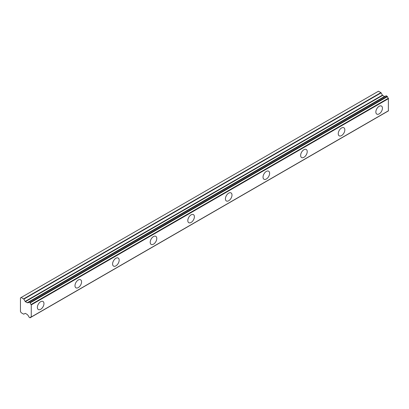 <?xml version="1.0" encoding="UTF-8"?>
<svg xmlns="http://www.w3.org/2000/svg" width="409" height="409" viewBox="0 0 409 409"><rect width="100%" height="100%" fill="white"/><g stroke="black" fill="none" stroke-linecap="round" stroke-linejoin="round"><path stroke-width="0.61" d="M379.148 113.886A4.652 2.689 120 0 0 382.19 109.786A4.652 2.689 120 0 0 381.474 106.054A4.652 2.689 120 0 0 379.148 106.284A4.652 2.689 120 0 0 376.106 110.384A4.652 2.689 120 0 0 376.822 114.116A4.652 2.689 120 0 0 379.148 113.886M40.665 309.306A4.652 2.689 120 0 0 43.707 305.206A4.652 2.689 120 0 0 42.991 301.474A4.652 2.689 120 0 0 40.665 301.704A4.652 2.689 120 0 0 37.623 305.809A4.652 2.689 120 0 0 38.339 309.536A4.652 2.689 120 0 0 40.665 309.306M78.272 287.593A4.652 2.689 120 0 0 81.314 283.493A4.652 2.689 120 0 0 80.599 279.761A4.652 2.689 120 0 0 78.272 279.991A4.652 2.689 120 0 0 75.236 284.097A4.652 2.689 120 0 0 75.946 287.824A4.652 2.689 120 0 0 78.272 287.593M115.885 265.881A4.652 2.689 120 0 0 118.922 261.78A4.652 2.689 120 0 0 118.211 258.048A4.652 2.689 120 0 0 115.885 258.278A4.652 2.689 120 0 0 112.843 262.379A4.652 2.689 120 0 0 113.559 266.111A4.652 2.689 120 0 0 115.885 265.881M153.493 244.168A4.652 2.689 120 0 0 156.535 240.063A4.652 2.689 120 0 0 155.819 236.336A4.652 2.689 120 0 0 153.493 236.566A4.652 2.689 120 0 0 150.451 240.666A4.652 2.689 120 0 0 151.166 244.398A4.652 2.689 120 0 0 153.493 244.168M191.1 222.45A4.652 2.689 120 0 0 194.142 218.35A4.652 2.689 120 0 0 193.426 214.623A4.652 2.689 120 0 0 191.1 214.853A4.652 2.689 120 0 0 188.063 218.953A4.652 2.689 120 0 0 188.774 222.685A4.652 2.689 120 0 0 191.1 222.45M228.713 200.737A4.652 2.689 120 0 0 231.75 196.637A4.652 2.689 120 0 0 231.039 192.91A4.652 2.689 120 0 0 228.713 193.14A4.652 2.689 120 0 0 225.671 197.24A4.652 2.689 120 0 0 226.381 200.967A4.652 2.689 120 0 0 228.713 200.737M266.32 179.024A4.652 2.689 120 0 0 269.362 174.924A4.652 2.689 120 0 0 268.647 171.197A4.652 2.689 120 0 0 266.32 171.427A4.652 2.689 120 0 0 263.278 175.527A4.652 2.689 120 0 0 263.994 179.254A4.652 2.689 120 0 0 266.32 179.024M303.928 157.312A4.652 2.689 120 0 0 306.97 153.211A4.652 2.689 120 0 0 306.254 149.479A4.652 2.689 120 0 0 303.928 149.714A4.652 2.689 120 0 0 300.891 153.815A4.652 2.689 120 0 0 301.602 157.542A4.652 2.689 120 0 0 303.928 157.312M341.541 135.599A4.652 2.689 120 0 0 344.577 131.499A4.652 2.689 120 0 0 343.867 127.766A4.652 2.689 120 0 0 341.541 127.997A4.652 2.689 120 0 0 338.499 132.102A4.652 2.689 120 0 0 339.209 135.829A4.652 2.689 120 0 0 341.541 135.599M31.074 317.144L29.923 317.762L28.845 316.919A1.626 0.941 60 0 0 27.817 315.242L27.459 314.71A0.455 0.261 60 0 0 27.224 314.465L25.384 313.401A0.465 0.271 60 0 0 25.148 313.381L23.834 314.138A0.465 0.266 60 0 1 23.604 314.112L21.156 312.701L20.45 311.479L20.45 297.905L21.156 297.501L23.604 298.913A0.465 0.266 60 0 1 23.834 299.158L381.127 92.879A0.465 0.266 -120 0 0 380.891 92.633L378.443 91.222L21.156 297.501M385.145 96.386A1.626 0.941 60 0 1 385.104 96.371L27.459 302.762A0.455 0.261 60 0 1 27.224 302.742L25.384 301.678A0.465 0.271 60 0 1 25.148 301.433L23.834 299.158M381.127 92.879L382.435 95.154A0.465 0.271 -120 0 0 382.671 95.399L384.511 96.463A0.455 0.261 -120 0 0 384.741 96.488M388.361 110.865L388.361 98.232A1.631 0.941 60 0 1 387.441 96.636L386.132 95.885M30.087 317.778L387.389 111.493M388.55 110.706L31.263 316.985L31.263 304.884L388.55 98.605M388.361 98.232L31.074 304.506L31.263 304.884M31.074 304.506A1.631 0.941 60 0 1 30.154 302.916L387.441 96.636M387.211 96.284L29.923 302.563L30.154 302.916M29.923 302.563L29.08 302.072L386.367 95.793M384.961 96.36L27.817 302.645A1.626 0.941 60 0 0 28.528 302.675A1.626 0.941 60 0 0 28.845 302.159L29.08 302.072M23.834 314.138L25.148 313.381L23.834 314.138M30.154 317.67A1.631 0.941 60 0 1 30.471 317.159A1.631 0.941 60 0 1 31.074 317.139L31.263 316.985M27.817 302.645L385.104 96.371M380.891 92.633L23.604 298.913M382.435 95.154L25.148 301.433M25.384 301.678L382.671 95.399M384.511 96.463L27.224 302.742M388.484 110.859L31.196 317.139M386.198 95.778L28.911 302.057"/></g></svg>
